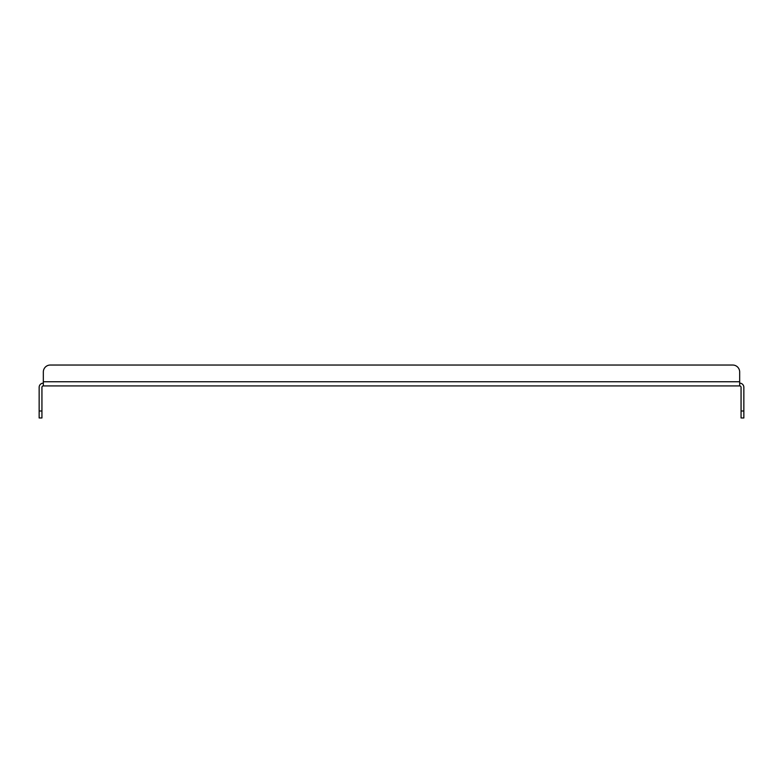 <?xml version="1.0" encoding="UTF-8"?>
<svg xmlns="http://www.w3.org/2000/svg" width="783" height="783" viewBox="0 0 783 783"><rect width="100%" height="100%" fill="white"/><g stroke="black" fill="none" stroke-linecap="round" stroke-linejoin="round"><path stroke-width="1.17" d="M739.671 383.141A4.179 4.179 0 0 1 743.85 387.321L743.85 417.965L741.061 417.965L741.061 387.321A1.39 1.39 0 0 0 739.671 385.931L43.329 385.931A1.39 1.39 0 0 0 41.939 387.321L41.939 417.965L39.15 417.965L39.15 387.321A4.179 4.179 0 0 1 43.329 383.141M43.329 385.931L43.329 372.003L43.329 381.752L739.671 381.752L739.671 385.931M739.671 381.752L739.671 372.003A6.959 6.959 0 0 0 732.712 365.035L50.288 365.035A6.959 6.959 0 0 0 43.329 372.003M50.288 365.035L732.712 365.035M741.061 410.997L743.85 410.997M39.15 410.997L41.939 410.997"/></g></svg>
